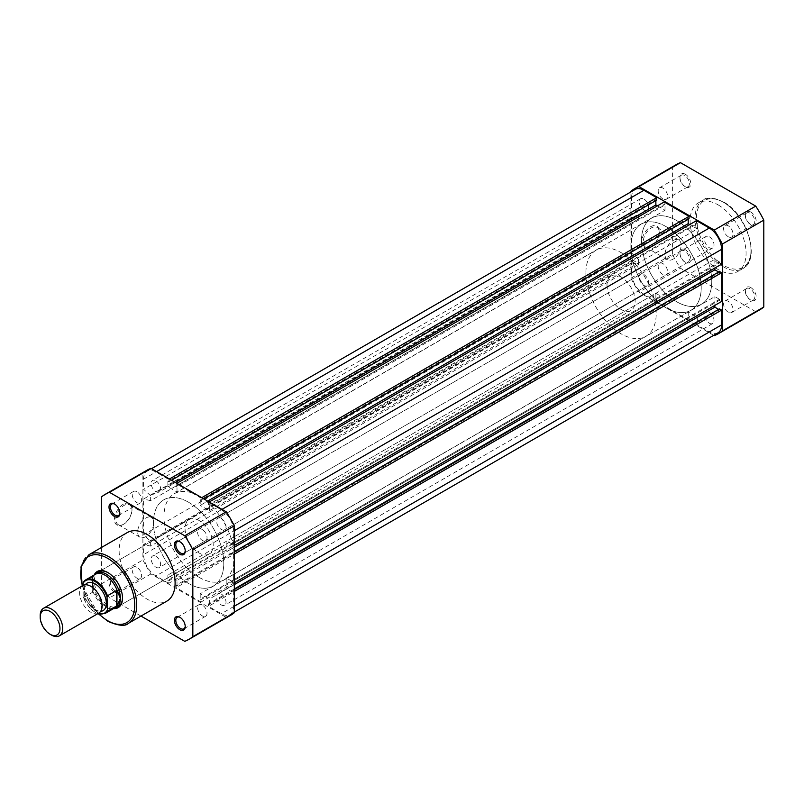 <?xml version="1.0" encoding="UTF-8"?>
<svg xmlns="http://www.w3.org/2000/svg" width="804" height="804" viewBox="0 0 804 804"><rect width="100%" height="100%" fill="white"/><g stroke="black" fill="none" stroke-linecap="round" stroke-linejoin="round"><path stroke-width="0.6" stroke-dasharray="4.02 3.01" d="M82.912 585.523A15.909 9.186 -120 0 0 79.616 592.809A15.909 9.186 -120 0 0 86.561 608.819A15.909 9.186 -120 0 0 98.822 613.08M51.446 635.049A15.909 9.186 60 0 1 40.2 615.562M85.304 584.799A15.909 9.186 -120 0 0 83.837 590.367A15.909 9.186 -120 0 0 100.641 611.372M606.99 285.078A19.889 11.487 -120 0 0 615.673 305.098A19.889 11.487 -120 0 0 630.999 310.424A19.889 11.487 -120 0 0 635.12 301.319A19.889 11.487 -120 0 0 626.437 281.299A19.889 11.487 -120 0 0 611.11 275.973A19.889 11.487 -120 0 0 606.99 285.078M83.556 581.965L92.902 576.629L92.269 582.247A19.889 11.487 -120 0 0 99.656 600.809A19.889 11.487 -120 0 0 114.057 608.397M630.899 246.918A49.717 28.703 -120 0 0 652.607 296.957A49.717 28.703 -120 0 0 690.917 310.274A49.717 28.703 -120 0 0 701.219 287.52A49.717 28.703 -120 0 0 679.511 237.481A49.717 28.703 -120 0 0 641.2 224.155A49.717 28.703 -120 0 0 630.899 246.918M585.895 272.898A49.717 28.703 -120 0 0 607.603 322.937A49.717 28.703 -120 0 0 645.913 336.263A49.717 28.703 -120 0 0 656.215 313.5A49.717 28.703 -120 0 0 634.507 263.461A49.717 28.703 -120 0 0 596.196 250.134A49.717 28.703 -120 0 0 585.895 272.898M83.134 585.402L83.134 596.668A18.793 10.854 -120 0 0 98.038 613.532M92.55 576.769L92.55 592.277L83.556 597.483L83.134 596.668L83.556 597.483A19.396 11.196 60 0 0 105.203 613.412M92.902 576.629L92.55 592.277M94.581 574.669A19.889 11.487 -120 0 0 92.269 582.247L92.902 591.855M92.822 591.02A19.396 11.196 -120 0 0 112.64 608.658A19.396 11.196 -120 0 0 114.801 607.874M95.415 574.287A19.396 11.196 -120 0 0 93.646 575.764A19.396 11.196 -120 0 0 92.822 576.95M155.906 480.802A6.663 3.849 60 0 1 160.257 486.671A6.663 3.849 60 0 1 159.242 492.008A6.663 3.849 60 0 1 155.906 491.676A6.663 3.849 60 0 1 151.554 485.807A6.663 3.849 60 0 1 152.579 480.47A6.663 3.849 60 0 1 155.906 480.802M643.914 199.05A6.663 3.849 60 0 1 648.265 204.93A6.663 3.849 60 0 1 647.24 210.266A6.663 3.849 60 0 1 643.914 209.934A6.663 3.849 60 0 1 639.552 204.065A6.663 3.849 60 0 1 640.577 198.729A6.663 3.849 60 0 1 643.914 199.05M221.301 518.55A6.663 3.849 60 0 1 225.653 524.429A6.663 3.849 60 0 1 224.638 529.766A6.663 3.849 60 0 1 221.301 529.434A6.663 3.849 60 0 1 216.949 523.565A6.663 3.849 60 0 1 217.974 518.228A6.663 3.849 60 0 1 221.301 518.55M709.309 236.808A6.663 3.849 60 0 1 713.661 242.677A6.663 3.849 60 0 1 712.635 248.024A6.663 3.849 60 0 1 709.309 247.692A6.663 3.849 60 0 1 704.947 241.823A6.663 3.849 60 0 1 705.972 236.476A6.663 3.849 60 0 1 709.309 236.808M221.301 594.066A6.663 3.849 60 0 1 225.653 599.935A6.663 3.849 60 0 1 224.638 605.271A6.663 3.849 60 0 1 221.301 604.95A6.663 3.849 60 0 1 216.949 599.07A6.663 3.849 60 0 1 217.974 593.734A6.663 3.849 60 0 1 221.301 594.066M709.309 312.324A6.663 3.849 60 0 1 713.661 318.193A6.663 3.849 60 0 1 712.635 323.53A6.663 3.849 60 0 1 709.309 323.198A6.663 3.849 60 0 1 704.947 317.329A6.663 3.849 60 0 1 705.972 311.992A6.663 3.849 60 0 1 709.309 312.324M155.906 556.308A6.663 3.849 60 0 1 160.257 562.177A6.663 3.849 60 0 1 159.242 567.524A6.663 3.849 60 0 1 155.906 567.192A6.663 3.849 60 0 1 151.554 561.323A6.663 3.849 60 0 1 152.579 555.976A6.663 3.849 60 0 1 155.906 556.308M643.914 274.566A6.663 3.849 60 0 1 648.265 280.435A6.663 3.849 60 0 1 647.24 285.772A6.663 3.849 60 0 1 643.914 285.45A6.663 3.849 60 0 1 639.552 279.571A6.663 3.849 60 0 1 640.577 274.234A6.663 3.849 60 0 1 643.914 274.566M188.608 502.279A49.717 28.703 60 0 1 221.09 546.087A49.717 28.703 60 0 1 213.462 585.935A49.717 28.703 60 0 1 188.608 583.473A49.717 28.703 60 0 1 156.127 539.655A49.717 28.703 60 0 1 163.745 499.817A49.717 28.703 60 0 1 188.608 502.279A49.717 28.703 -120 0 0 163.745 499.817A49.717 28.703 -120 0 0 156.127 539.655A49.717 28.703 -120 0 0 188.608 583.473A49.717 28.703 -120 0 0 213.462 585.935A49.717 28.703 -120 0 0 221.09 546.087A49.717 28.703 -120 0 0 188.608 502.279M676.606 220.527A49.717 28.703 60 0 1 709.088 264.345A49.717 28.703 60 0 1 701.47 304.183A49.717 28.703 60 0 1 676.606 301.721A49.717 28.703 60 0 1 644.125 257.913A49.717 28.703 60 0 1 651.742 218.065A49.717 28.703 60 0 1 676.606 220.527A49.717 28.703 60 0 1 709.088 264.345A49.717 28.703 60 0 1 701.47 304.183A49.717 28.703 60 0 1 676.606 301.721A49.717 28.703 60 0 1 644.125 257.913A49.717 28.703 60 0 1 651.742 218.065A49.717 28.703 60 0 1 676.606 220.527M234.316 591.422L233.612 591.834L233.612 606.608A17.407 10.05 60 0 1 230.004 614.578A17.407 10.05 60 0 1 221.301 613.713L208.507 606.327L208.507 603.894L696.505 322.143L696.505 324.585L208.507 606.327M718.002 332.836A17.407 10.05 60 0 1 709.309 331.972L696.505 324.585M696.505 322.143L697.349 322.635L209.352 604.377L208.507 603.894M209.352 604.377L209.352 599.02L200.206 593.744L688.214 311.992L697.349 317.278L209.352 599.02M697.349 322.635L697.349 317.278M688.214 311.992L688.214 317.359L200.206 599.101L200.206 593.744M200.206 599.101L201.05 599.583L689.048 317.841L688.214 317.359M689.048 317.841L689.048 320.283L201.05 602.025L201.05 599.583M201.05 602.025L176.156 587.654L176.156 585.211L664.164 303.47L664.164 305.912L176.156 587.654M689.048 320.283L664.164 305.912M664.164 303.47L665.009 303.962L177.001 585.704L176.156 585.211M177.001 585.704L177.001 580.347L665.009 298.596L665.009 303.962M167.865 575.071L167.865 580.428L655.863 298.676L655.863 293.319L167.865 575.071L177.001 580.347M655.863 293.319L665.009 298.596M167.865 580.428L168.709 580.91L656.707 299.168L655.863 298.676M656.707 299.168L656.707 301.601L168.709 583.352L168.709 580.91M168.709 583.352L155.906 575.955A17.407 10.05 60 0 1 143.604 554.649L143.604 544.499L631.602 262.747L631.602 272.898L143.604 554.649M656.707 301.601L643.914 294.214A17.407 10.05 60 0 1 631.602 272.898M631.602 262.747L638.637 264.375L150.639 546.117L143.604 544.499M150.639 546.117L150.639 541.253L143.604 534.75L631.602 253.009L638.637 259.501L150.639 541.253M638.637 264.375L638.637 259.501M638.637 218.909L150.639 500.651L150.639 495.777L638.637 214.035L638.637 218.909L631.602 217.281L143.604 499.023L143.604 534.75M631.602 217.281L631.602 253.009M150.639 500.651L143.604 499.023M150.639 495.777L143.604 489.284L631.602 207.543L638.637 214.035M631.602 207.543L631.602 197.392L143.604 479.134L143.604 489.284M143.604 479.134A17.407 10.05 60 0 1 147.202 471.164A17.407 10.05 60 0 1 155.906 472.028L168.709 479.415L168.709 481.857L171.523 480.229M631.602 197.392A17.407 10.05 60 0 1 635.21 189.422M169.413 479.013L168.709 479.415M656.707 200.106L655.863 199.623L167.865 481.365L168.709 481.857M167.865 481.365L167.865 486.721L177.001 492.008L665.009 210.256L657.411 205.874M175.312 482.42L167.865 486.721M655.863 199.623L655.863 200.598M665.009 210.256L665.009 204.899L177.001 486.641L177.001 492.008M177.001 486.641L176.156 486.159L664.164 204.417L665.009 204.899M176.86 483.315L176.156 483.717L176.156 486.159M664.164 201.975L664.164 204.417M201.754 497.686L201.05 498.088L176.156 483.717M201.05 498.088L201.05 500.53L203.864 498.902M689.048 218.788L688.214 218.296L200.206 500.038L201.05 500.53M200.206 500.038L200.206 505.404L207.663 501.093M688.214 218.296L688.214 219.271M209.352 510.681L209.352 505.324L697.349 223.572L697.349 228.929L209.352 510.681L200.206 505.404M697.349 228.929L689.752 224.547M209.352 505.324L208.507 504.832L696.505 223.09L697.349 223.572M209.211 501.987L208.507 502.399L208.507 504.832M696.505 220.648L696.505 223.09M222.004 509.374L221.301 509.786L208.507 502.399M221.301 509.786A17.407 10.05 60 0 1 233.612 531.102L233.612 545.876L231.502 544.66L719.5 262.918L721.61 264.134M234.316 545.474L233.612 545.876M719.5 262.918L719.5 261.943L231.502 543.685L231.502 544.66M231.502 543.685L226.859 541.002L226.859 551.564L234.316 547.253M719.5 261.943L714.856 259.26L226.859 541.002M714.856 259.26L714.856 268.033M718.655 272.003L719.5 272.496L231.502 554.237L226.859 551.564M231.502 554.237L231.502 553.263L234.316 551.644M719.5 272.496L719.5 271.521M234.316 554.077L233.612 554.479L231.502 553.263M233.612 554.479L233.612 583.222L231.502 582.006L719.5 300.264L721.61 301.48M234.316 582.82L233.612 583.222M719.5 300.264L719.5 299.289L231.502 581.031L231.502 582.006M231.502 581.031L226.859 578.357L714.856 296.606L719.5 299.289M234.316 584.608L226.859 588.91L226.859 578.357M714.856 305.379L714.856 296.606M718.655 309.359L719.5 309.841L231.502 591.593L226.859 588.91M231.502 591.593L231.502 590.618L234.316 588.99M719.5 309.841L719.5 308.867M233.612 591.834L231.502 590.618M685.4 174.287A7.658 4.422 -120 0 0 679.983 177.413A7.658 4.422 -120 0 0 685.4 186.789L685.4 186.789A7.658 4.422 -120 0 0 690.807 183.664A7.658 4.422 -120 0 0 685.4 174.287M684.696 186.387L685.4 186.789L684.696 186.387A6.663 3.849 60 0 1 679.983 178.227A6.663 3.849 60 0 1 681.36 175.182A6.663 3.849 60 0 1 684.696 175.503A6.663 3.849 60 0 1 689.048 181.382A6.663 3.849 60 0 1 688.023 186.719A6.663 3.849 60 0 1 684.696 186.387M750.795 212.045A7.658 4.422 -120 0 0 745.378 215.17A7.658 4.422 -120 0 0 750.795 224.547L750.795 224.547A7.658 4.422 -120 0 0 756.202 221.422A7.658 4.422 -120 0 0 750.795 212.045M750.092 224.145L750.795 224.547L750.092 224.145A6.663 3.849 60 0 1 745.378 215.985A6.663 3.849 60 0 1 746.755 212.929A6.663 3.849 60 0 1 750.092 213.261A6.663 3.849 60 0 1 754.443 219.13A6.663 3.849 60 0 1 753.418 224.477A6.663 3.849 60 0 1 750.092 224.145M685.4 249.803A7.658 4.422 -120 0 0 679.983 252.928A7.658 4.422 -120 0 0 685.4 262.305L685.4 262.305A7.658 4.422 -120 0 0 690.807 259.179A7.658 4.422 -120 0 0 685.4 249.803M684.696 261.903L685.4 262.305L684.696 261.903A6.663 3.849 60 0 1 679.983 253.742A6.663 3.849 60 0 1 681.36 250.687A6.663 3.849 60 0 1 684.696 251.019A6.663 3.849 60 0 1 689.048 256.888A6.663 3.849 60 0 1 688.023 262.225A6.663 3.849 60 0 1 684.696 261.903M750.795 287.561A7.658 4.422 -120 0 0 745.378 290.686A7.658 4.422 -120 0 0 750.795 300.063L750.795 300.063A7.658 4.422 -120 0 0 756.202 296.937A7.658 4.422 -120 0 0 750.795 287.561M750.092 299.651L750.795 300.063L750.092 299.651A6.663 3.849 60 0 1 745.378 291.49A6.663 3.849 60 0 1 746.755 288.445A6.663 3.849 60 0 1 750.092 288.777A6.663 3.849 60 0 1 754.443 294.646A6.663 3.849 60 0 1 753.418 299.982A6.663 3.849 60 0 1 750.092 299.651M651.29 246.547L650.587 246.959A12.372 7.146 120 0 0 659.34 231.803A12.372 7.146 120 0 0 650.587 226.748A12.372 7.146 120 0 0 641.843 241.903A12.372 7.146 120 0 0 650.587 246.959L651.29 246.547A11.377 6.573 -60 0 1 645.602 247.109A11.377 6.573 -60 0 1 643.853 237.994A11.377 6.573 -60 0 1 651.29 227.964A11.377 6.573 -60 0 1 656.979 227.401A11.377 6.573 -60 0 1 659.34 232.607A11.377 6.573 -60 0 1 651.29 246.547M673.089 240.547A11.377 6.573 -60 0 1 678.777 239.984A11.377 6.573 -60 0 1 680.526 249.109A11.377 6.573 -60 0 1 673.089 259.139A11.377 6.573 -60 0 1 667.4 259.702A11.377 6.573 -60 0 1 665.652 250.577A11.377 6.573 -60 0 1 673.089 240.547M728.293 312.243A6.663 3.849 60 0 1 723.942 306.364A6.663 3.849 60 0 1 724.957 301.028A6.663 3.849 60 0 1 728.293 301.359A6.663 3.849 60 0 1 732.645 307.228A6.663 3.849 60 0 1 731.62 312.575A6.663 3.849 60 0 1 728.293 312.243M662.898 274.486A6.663 3.849 60 0 1 658.546 268.616A6.663 3.849 60 0 1 659.561 263.27A6.663 3.849 60 0 1 662.898 263.601A6.663 3.849 60 0 1 667.25 269.481A6.663 3.849 60 0 1 666.225 274.817A6.663 3.849 60 0 1 662.898 274.486M662.898 198.97A6.663 3.849 60 0 1 658.546 193.101A6.663 3.849 60 0 1 659.561 187.764A6.663 3.849 60 0 1 662.898 188.096A6.663 3.849 60 0 1 667.25 193.965A6.663 3.849 60 0 1 666.225 199.302A6.663 3.849 60 0 1 662.898 198.97M728.293 236.728A6.663 3.849 60 0 1 723.942 230.859A6.663 3.849 60 0 1 724.957 225.522A6.663 3.849 60 0 1 728.293 225.844A6.663 3.849 60 0 1 732.645 231.723A6.663 3.849 60 0 1 731.62 237.059A6.663 3.849 60 0 1 728.293 236.728M718.093 204.859A39.577 22.854 60 0 1 743.951 239.733A39.577 22.854 60 0 1 737.881 271.45A39.577 22.854 60 0 1 718.093 269.491A39.577 22.854 60 0 1 692.234 234.617A39.577 22.854 60 0 1 698.304 202.899A39.577 22.854 60 0 1 718.093 204.859M666.064 226.617A49.717 28.703 60 0 1 698.545 270.435A49.717 28.703 60 0 1 690.917 310.274A49.717 28.703 60 0 1 666.064 307.811A49.717 28.703 60 0 1 633.572 264.003A49.717 28.703 60 0 1 641.2 224.155A49.717 28.703 60 0 1 666.064 226.617M713.701 335.318L638.969 292.174A83.727 48.34 -120 0 1 630.899 278.194L630.899 191.905M714.243 335.63L755.73 311.681A83.727 48.34 -120 0 0 759.961 309.691M755.73 311.681L680.455 268.224L638.969 292.174M630.899 278.194L672.385 254.245A83.727 48.34 -120 0 0 680.455 268.224M672.385 254.245L672.385 167.332L630.899 191.282M676.224 164.659A83.727 48.34 -120 0 0 672.385 167.332M114.419 591.955A7.658 4.422 60 0 1 109.002 582.578A7.658 4.422 60 0 1 114.419 579.453L114.419 579.453A7.658 4.422 60 0 1 119.836 588.829A7.658 4.422 60 0 1 114.419 591.955M115.123 579.855L114.419 579.453L115.123 579.855A6.663 3.849 -120 0 0 111.796 579.523A6.663 3.849 -120 0 0 110.771 584.87A6.663 3.849 -120 0 0 115.123 590.739A6.663 3.849 -120 0 0 118.459 591.071A6.663 3.849 -120 0 0 119.836 588.015A6.663 3.849 -120 0 0 115.123 579.855L115.123 579.855M119.826 512.892A6.663 3.849 -120 0 0 119.836 512.51A6.663 3.849 -120 0 0 115.123 504.349L114.419 503.937L115.123 504.349A6.663 3.849 -120 0 0 114.781 504.158M185.221 626.155A6.663 3.849 -120 0 0 185.232 625.773A6.663 3.849 -120 0 0 180.518 617.613L179.815 617.211L180.518 617.613A6.663 3.849 -120 0 0 180.176 617.432M185.221 550.65A6.663 3.849 -120 0 0 185.232 550.258A6.663 3.849 -120 0 0 180.518 542.097L179.815 541.695L180.518 542.097A6.663 3.849 -120 0 0 180.176 541.916M123.213 504.269A12.372 7.146 120 0 0 114.459 519.424A12.372 7.146 120 0 0 123.213 524.479L123.213 524.479A12.372 7.146 120 0 0 131.967 509.324A12.372 7.146 120 0 0 123.213 504.269M123.916 524.067L123.213 524.479L123.916 524.067A11.377 6.573 -60 0 1 118.228 524.64A11.377 6.573 -60 0 1 116.479 515.515A11.377 6.573 -60 0 1 123.916 505.485A11.377 6.573 -60 0 1 129.605 504.922A11.377 6.573 -60 0 1 131.967 510.128A11.377 6.573 -60 0 1 123.916 524.067L123.916 524.067M113.565 608.588A20.884 12.06 60 0 1 107.746 606.608A20.884 12.06 60 0 1 94.168 575.001M122.499 597.673A19.889 11.487 -120 0 0 122.509 597.271A19.889 11.487 -120 0 0 108.439 572.91L107.746 572.508L108.439 572.91A19.889 11.487 -120 0 0 108.098 572.719M611.11 275.973L98.5 571.925A19.889 11.487 -120 0 0 95.455 587.865A19.889 11.487 -120 0 0 108.439 605.392A19.889 11.487 -120 0 0 118.389 606.377L630.999 310.424M145.715 536.66A11.377 6.573 -60 0 1 140.027 537.223A11.377 6.573 -60 0 1 138.278 528.097A11.377 6.573 -60 0 1 145.715 518.067A11.377 6.573 -60 0 1 151.403 517.505A11.377 6.573 -60 0 1 153.152 526.63A11.377 6.573 -60 0 1 145.715 536.66M202.317 529.514A6.663 3.849 -120 0 0 198.99 529.183A6.663 3.849 -120 0 0 197.965 534.519A6.663 3.849 -120 0 0 202.317 540.399A6.663 3.849 -120 0 0 205.653 540.73A6.663 3.849 -120 0 0 206.668 535.384A6.663 3.849 -120 0 0 202.317 529.514M136.921 491.757A6.663 3.849 -120 0 0 133.595 491.425A6.663 3.849 -120 0 0 132.57 496.771A6.663 3.849 -120 0 0 136.921 502.641A6.663 3.849 -120 0 0 140.258 502.972A6.663 3.849 -120 0 0 141.273 497.636A6.663 3.849 -120 0 0 136.921 491.757M136.921 567.272A6.663 3.849 -120 0 0 133.595 566.941A6.663 3.849 -120 0 0 132.57 572.277A6.663 3.849 -120 0 0 136.921 578.156A6.663 3.849 -120 0 0 140.258 578.478A6.663 3.849 -120 0 0 141.273 573.141A6.663 3.849 -120 0 0 136.921 567.272M202.317 605.03A6.663 3.849 -120 0 0 198.99 604.698A6.663 3.849 -120 0 0 197.965 610.035A6.663 3.849 -120 0 0 202.317 615.904A6.663 3.849 -120 0 0 205.653 616.236A6.663 3.849 -120 0 0 206.668 610.899A6.663 3.849 -120 0 0 202.317 605.03M199.151 520.54A19.889 11.487 -120 0 0 189.211 519.555A19.889 11.487 -120 0 0 186.156 535.494A19.889 11.487 -120 0 0 199.151 553.021A19.889 11.487 -120 0 0 209.1 554.006A19.889 11.487 -120 0 0 212.145 538.067A19.889 11.487 -120 0 0 199.151 520.54M127.333 532.549A39.577 22.854 -120 0 0 121.263 564.267A39.577 22.854 -120 0 0 147.122 599.141A39.577 22.854 -120 0 0 166.91 601.101M199.151 577.383A49.717 28.703 -120 0 0 224.014 579.845A49.717 28.703 -120 0 0 231.632 539.997A49.717 28.703 -120 0 0 199.151 496.189A49.717 28.703 -120 0 0 174.297 493.726A49.717 28.703 -120 0 0 166.669 533.565A49.717 28.703 -120 0 0 199.151 577.383M146.74 470.36A83.727 48.34 -120 0 0 142.901 473.023L142.901 559.946A83.727 48.34 -120 0 0 150.971 573.925L226.246 617.382A83.727 48.34 -120 0 0 230.467 615.382M101.415 547.514L101.415 583.895A83.727 48.34 -120 0 0 109.485 597.874L140.991 616.065M150.971 573.925L109.485 597.874M184.749 641.331L226.246 617.382M142.901 473.023L101.415 496.983M101.415 583.895L142.901 559.946M234.316 606.206L233.612 606.608M709.309 331.972L221.301 613.713M643.914 294.214L155.906 575.955M156.609 471.626L155.906 472.028M234.316 530.69L233.612 531.102M723.721 202.427A38.582 22.281 60 0 1 751.006 249.682A38.582 22.281 60 0 1 723.721 265.431A38.582 22.281 60 0 1 696.435 218.175A38.582 22.281 60 0 1 723.721 202.427M723.017 266.647A39.577 22.854 -120 0 0 742.806 268.606A39.577 22.854 -120 0 0 748.876 236.899A39.577 22.854 -120 0 0 723.017 202.015A39.577 22.854 -120 0 0 703.229 200.055A39.577 22.854 -120 0 0 697.158 231.773A39.577 22.854 -120 0 0 723.017 266.647M128.519 623.271A39.577 22.854 60 0 1 108.721 621.311A39.577 22.854 60 0 1 82.872 586.428A39.577 22.854 60 0 1 88.932 554.72M82.43 585.804A38.19 22.05 -120 0 0 99.073 614.075M101.877 605.09C101.143 609.06 100.5 610.738 99.937 610.146C100.219 614.377 82.923 602.91 84.078 591.081C84.802 587.111 85.455 585.423 86.018 586.026C90.581 582.719 102.45 595.915 101.877 605.09M224.014 579.845L645.913 336.263M112.64 608.658L113.806 608.447M93.646 575.764L94.42 574.86M174.297 493.726L596.196 250.134M83.214 597.261L97.766 613.683M647.24 210.266L159.242 492.008M712.635 248.024L224.638 529.766M712.635 323.53L224.638 605.271M647.24 285.772L159.242 567.524M234.316 612.095L230.004 614.578M151.514 468.682L147.202 471.164M640.577 274.234L152.579 555.976M705.972 311.992L217.974 593.734M705.972 236.476L217.974 518.228M640.577 198.729L152.579 480.47M679.983 178.227L679.983 177.413M745.378 215.985L745.378 215.17M679.983 253.742L679.983 252.928M745.378 291.49L745.378 290.686M659.34 232.607L659.34 231.803M698.304 202.899L703.229 200.055C706.244 196.839 713.007 197.472 723.51 201.965C747.338 214.367 761.117 259.823 742.806 268.606L737.881 271.45M678.777 239.984L656.979 227.401M724.957 301.028L746.755 288.445M659.561 263.27L681.36 250.687M659.561 187.764L681.36 175.182M724.957 225.522L746.755 212.929M731.62 237.059L753.418 224.477M666.225 199.302L688.023 186.719M666.225 274.817L688.023 262.225M731.62 312.575L753.418 299.982M667.4 259.702L645.602 247.109M140.027 537.223L118.228 524.64M198.99 529.183L177.192 541.775M133.595 491.425L111.796 504.018M133.595 566.941L111.796 579.523M198.99 604.698L177.192 617.281M189.211 519.555L98.5 571.925M209.1 554.006L118.389 606.377M205.653 616.236L183.855 628.818M140.258 578.478L118.459 591.071M140.258 502.972L118.459 515.555M205.653 540.73L183.855 553.313M151.403 517.505L129.605 504.922M98.49 613.924L82.169 585.955M122.509 597.271L122.509 598.086M131.967 510.128L131.967 509.324M185.232 550.258L185.232 551.072M185.232 625.773L185.232 626.587M119.836 512.51L119.836 513.314M119.836 588.015L119.836 588.829"/><path stroke-width="1.21" d="M59.406 635.833L98.822 613.08A15.909 9.186 -120 0 0 102.118 605.794A15.909 9.186 -120 0 0 95.173 589.784A15.909 9.186 -120 0 0 82.912 585.523L43.496 608.276A15.909 9.186 60 0 1 55.757 612.537A15.909 9.186 60 0 1 62.702 628.557A15.909 9.186 60 0 1 59.406 635.833A15.909 9.186 60 0 1 51.446 635.049L50.079 634.255A13.969 8.07 -120 0 0 59.958 628.557A13.969 8.07 -120 0 0 50.079 611.442A13.969 8.07 -120 0 0 40.2 617.14A13.969 8.07 -120 0 0 50.079 634.255M40.2 617.14L40.2 615.562A15.909 9.186 60 0 1 43.496 608.276M100.641 611.372A15.909 9.186 -120 0 0 106.339 603.362A15.909 9.186 -120 0 0 97.957 585.965A15.909 9.186 -120 0 0 85.304 584.799M113.806 608.447L114.057 608.397A19.889 11.487 -120 0 0 116.278 607.593A19.889 11.487 -120 0 0 120.399 598.488L116.952 605.734L107.465 611.281A19.396 11.196 60 0 1 105.203 613.412L114.801 607.874A19.396 11.196 -120 0 0 117.394 605.201M83.134 583.262L83.556 581.965A19.396 11.196 60 0 1 85.807 579.825A19.396 11.196 60 0 1 107.465 595.764L107.043 597.06A18.793 10.854 -120 0 0 95.083 581.523A18.793 10.854 -120 0 0 83.134 583.262L83.134 585.402M107.043 597.06L107.465 611.281M107.465 595.764L116.459 590.568L117.394 591.141A19.396 11.196 -120 0 0 95.415 574.287L85.807 579.825L83.556 581.965M116.952 590.518L116.952 605.734M117.394 591.141L120.399 598.488A19.889 11.487 -120 0 0 111.716 578.478A19.889 11.487 -120 0 0 96.39 573.151A19.889 11.487 -120 0 0 94.581 574.669L94.42 574.86M116.459 590.568L116.459 606.085M234.316 591.422L721.61 310.093L721.61 324.866A17.407 10.05 60 0 1 718.002 332.836L234.316 612.095M151.514 468.682L635.21 189.422A17.407 10.05 60 0 1 643.914 190.287L156.609 471.626M643.914 190.287L656.707 197.673L169.413 479.013M656.707 197.673L656.707 200.106L171.523 480.229M655.863 200.598L655.863 204.98L175.312 482.42M655.863 204.98L657.411 205.874M201.754 497.686L689.048 216.346L664.164 201.975L176.86 483.315M689.048 216.346L689.048 218.788L203.864 498.902M688.214 219.271L688.214 223.653L207.663 501.093M689.752 224.547L688.214 223.653M234.316 545.474L721.61 264.134L721.61 249.351A17.407 10.05 60 0 0 709.309 228.045L696.505 220.648L209.211 501.987M714.856 268.033L714.856 269.812L234.316 547.253M718.655 272.003L714.856 269.812M234.316 554.077L721.61 272.737L719.5 271.521L234.316 551.644M721.61 272.737L721.61 301.48L234.316 582.82M718.655 309.359L714.856 307.168L234.316 584.608M714.856 307.168L714.856 305.379M721.61 310.093L719.5 308.867L234.316 588.99M713.701 335.318L714.243 335.63A83.727 48.34 -120 0 0 718.474 333.64A83.727 48.34 -120 0 0 722.314 330.977L722.314 244.054A83.727 48.34 -120 0 0 714.243 230.075L638.969 186.618A83.727 48.34 -120 0 0 634.738 188.618A83.727 48.34 -120 0 0 630.899 191.282L630.899 191.905M718.474 333.64L759.961 309.691A83.727 48.34 -120 0 0 763.8 307.017L722.314 330.977M638.969 186.618L680.455 162.669A83.727 48.34 -120 0 0 676.224 164.659L634.738 188.618M680.455 162.669L755.73 206.125L714.243 230.075M722.314 244.054L763.8 220.105A83.727 48.34 -120 0 0 755.73 206.125M763.8 220.105L763.8 307.017M114.419 516.439A7.658 4.422 60 0 1 109.002 507.063A7.658 4.422 60 0 1 114.419 503.937L114.419 503.937A7.658 4.422 60 0 1 119.836 513.314A7.658 4.422 60 0 1 114.419 516.439M114.781 504.158A6.663 3.849 -120 0 0 111.796 504.018A6.663 3.849 -120 0 0 110.771 509.354A6.663 3.849 -120 0 0 115.123 515.223A6.663 3.849 -120 0 0 118.459 515.555A6.663 3.849 -120 0 0 119.826 512.892M179.815 629.713A7.658 4.422 60 0 1 174.398 620.336A7.658 4.422 60 0 1 179.815 617.211L179.815 617.211A7.658 4.422 60 0 1 185.232 626.587A7.658 4.422 60 0 1 179.815 629.713M180.176 617.432A6.663 3.849 -120 0 0 177.192 617.281A6.663 3.849 -120 0 0 176.166 622.618A6.663 3.849 -120 0 0 180.518 628.497A6.663 3.849 -120 0 0 183.855 628.818A6.663 3.849 -120 0 0 185.221 626.155M179.815 554.197A7.658 4.422 60 0 1 174.398 544.821A7.658 4.422 60 0 1 179.815 541.695L179.815 541.695A7.658 4.422 60 0 1 185.232 551.072A7.658 4.422 60 0 1 179.815 554.197M180.176 541.916A6.663 3.849 -120 0 0 177.192 541.775A6.663 3.849 -120 0 0 176.166 547.112A6.663 3.849 -120 0 0 180.518 552.981A6.663 3.849 -120 0 0 183.855 553.313A6.663 3.849 -120 0 0 185.221 550.65M94.168 575.001A20.884 12.06 60 0 1 107.746 572.508L107.746 572.508A20.884 12.06 60 0 1 122.509 598.086A20.884 12.06 60 0 1 113.565 608.588M108.098 572.719A19.889 11.487 -120 0 0 98.5 571.925L96.39 573.151M128.519 623.271L166.91 601.101A39.577 22.854 -120 0 0 172.971 569.383A39.577 22.854 -120 0 0 147.122 534.509A39.577 22.854 -120 0 0 127.333 532.549L88.932 554.72A39.577 22.854 60 0 1 108.721 556.68A39.577 22.854 60 0 1 134.58 591.553A39.577 22.854 60 0 1 128.519 623.271C125.404 626.527 118.58 625.894 108.027 621.371L98.49 613.924M140.991 616.065L184.749 641.331A83.727 48.34 -120 0 0 188.98 639.341L230.467 615.382A83.727 48.34 -120 0 0 234.316 612.718L234.316 525.806A83.727 48.34 -120 0 0 226.246 511.826L150.971 468.37A83.727 48.34 -120 0 0 146.74 470.36L105.254 494.309A83.727 48.34 -120 0 0 101.415 496.983L101.415 547.514M188.98 639.341A83.727 48.34 -120 0 0 192.829 636.667L192.829 549.755A83.727 48.34 -120 0 0 184.749 535.776L109.485 492.319A83.727 48.34 -120 0 0 105.254 494.309M234.316 612.718L192.829 636.667M192.829 549.755L234.316 525.806M226.246 511.826L184.749 535.776M109.485 492.319L150.971 468.37M116.278 607.593L118.389 606.377A19.889 11.487 -120 0 0 122.499 597.673M98.038 613.532A18.793 10.854 -120 0 0 107.043 610.477M721.61 324.866L234.316 606.206M709.309 228.045L222.004 509.374M721.61 249.351L234.316 530.69M99.073 614.075A38.19 22.05 -120 0 0 107.746 620.738A38.19 22.05 -120 0 0 134.74 605.151A38.19 22.05 -120 0 0 107.746 558.378A38.19 22.05 -120 0 0 82.43 585.804M97.766 613.683L105.203 613.412M82.169 585.955L80.973 566.88L88.932 554.72"/></g></svg>
